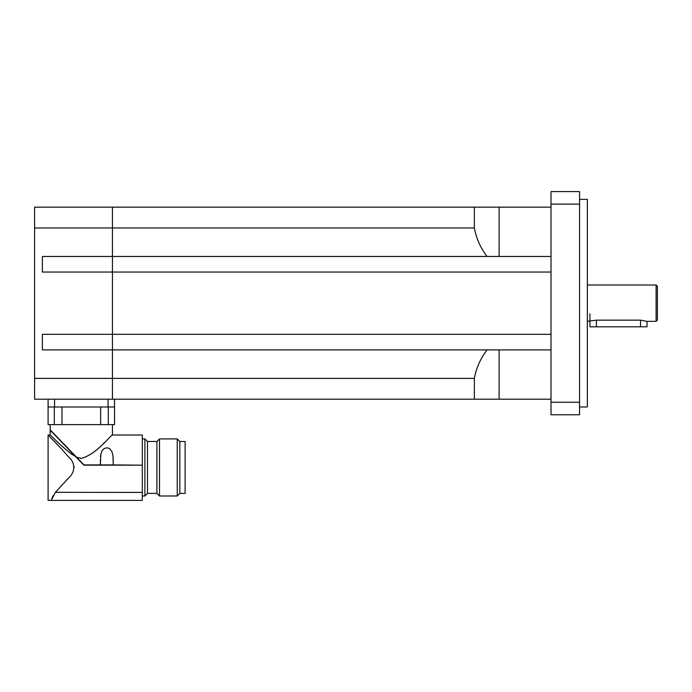 <?xml version="1.0" encoding="UTF-8"?>
<svg xmlns="http://www.w3.org/2000/svg" width="692" height="692" viewBox="0 0 692 692"><rect width="100%" height="100%" fill="white"/><g stroke="black" fill="none" stroke-linecap="round" stroke-linejoin="round"><path stroke-width="1.04" d="M587.335 321.348L596.418 320.154L640.533 320.154L647.02 321.348L656.102 321.348L656.102 285.017L657.4 286.315L657.4 320.05L656.102 321.348M551.005 334.322L112.45 334.322L112.45 399.197L474.349 399.197L474.349 378.394L112.45 378.394L112.45 272.043L112.45 334.322L42.385 334.322L42.385 349.892L551.005 349.892M474.349 207.167L112.45 207.167L112.45 272.043L112.45 256.473L487.038 256.473C480.533 247.944 476.304 238.446 474.349 227.971L474.349 207.167L551.005 207.167M551.005 272.043L42.385 272.043L42.385 256.473L112.45 256.473L112.45 227.971L474.349 227.971M474.349 378.394C476.304 367.919 480.533 358.421 487.038 349.892M551.005 399.197L474.349 399.197M579.55 406.983L587.335 406.983L587.335 199.382L579.55 199.382M579.55 204.123L579.55 191.597L551.005 191.597L551.005 204.123L579.55 204.123L579.55 402.242L551.005 402.242L551.005 204.123M551.005 402.242L551.005 414.767L579.55 414.767L579.55 402.242M551.005 256.473L487.038 256.473M112.45 227.971L112.45 207.167L34.6 207.167L34.6 227.971L112.45 227.971M34.6 378.394L34.6 399.197L112.45 399.197L112.45 378.394L34.6 378.394L34.6 227.971M55.862 491.874L68.465 478.12C75.16 472.532 75.713 462.974 68.889 457.282C59.91 446.686 48.068 435.138 48.094 435.008L57.159 444.376L48.094 435.008L48.094 500.402L142.292 500.402L142.292 435.008L112.45 435.008L112.45 424.628M51.243 500.402L53.172 495.498L51.243 500.402L55.438 492.306L142.292 492.427M100.331 460.163L100.617 464.912M113.246 460.163L113.09 456.945M100.712 455.094L100.496 456.945M112.96 464.912L100.305 464.912L100.902 454.004L102.044 450.786L104.163 448.485L107.321 447.767L109.63 448.632L111.896 451.513L112.96 455.751L113.28 464.912L142.292 465.171L83.879 465.171L75.878 456.858C63.673 449.376 50.819 435.095 50.179 435.008C50.213 434.498 63.43 449.203 75.878 456.858L50.17 430.173L75.878 456.858M50.17 424.628L50.17 429.801L83.991 464.912L100.305 464.912L100.305 464.436M81.31 458.363C96.525 454.549 111.187 434.49 112.441 435.017C111.87 433.789 96.759 454.41 81.31 458.363C96.525 454.549 111.187 434.49 112.441 435.017C111.87 433.789 96.759 454.41 81.31 458.363L76.561 457.196L81.31 458.363M104.95 442.119L103.359 443.598L104.95 442.119M71.683 454.212L70.281 453.165M66.164 449.783L61.13 445.311M147.482 467.446L147.482 441.496L144.887 438.901L144.887 495.991L147.482 493.396L147.482 467.446M156.911 441.496L159.506 438.901L159.506 495.991L156.911 493.396L156.911 441.496L147.482 441.496M159.506 438.901L177.239 438.901L177.239 495.991L159.506 495.991M179.834 441.496L185.11 441.496L185.11 493.396L179.834 493.396L179.834 441.496L177.239 438.901M114.526 406.983L48.094 406.983L48.094 424.628L114.526 424.628L114.526 399.197M108.315 406.983L108.315 424.628M54.305 406.983L54.305 424.628L54.305 406.983M61.969 406.983L61.969 424.628M100.651 406.983L100.651 424.628M48.094 406.983L48.094 399.197M74.105 466.546L74.165 467.446M589.93 313.822L589.93 326.797L647.02 326.797L647.02 321.348M499.105 256.473L499.105 207.167M499.105 399.197L499.105 349.892M108.038 406.983L108.038 399.197M54.581 406.983L54.581 399.197M596.418 326.797L596.418 320.154M640.533 326.797L640.533 320.154M587.335 285.017L656.102 285.017M48.094 435.008L50.17 435.008L50.17 430.173M142.292 495.991L144.887 495.991M142.292 438.901L144.887 438.901M179.834 493.396L177.239 495.991M156.911 493.396L147.482 493.396M100.305 464.912L100.305 464.254"/></g></svg>
